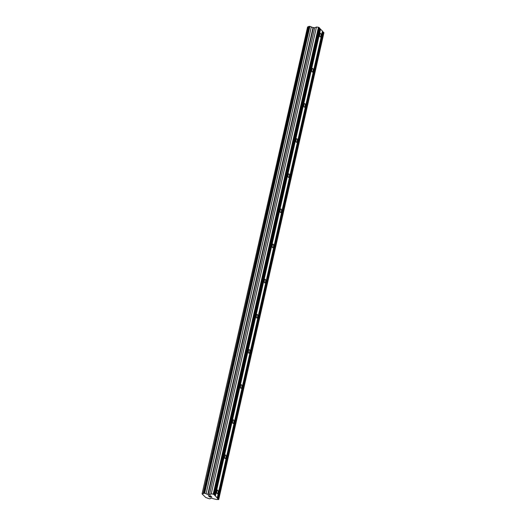 <?xml version="1.0" encoding="UTF-8"?>
<svg xmlns="http://www.w3.org/2000/svg" width="526" height="526" viewBox="0 0 526 526"><rect width="100%" height="100%" fill="white"/><g stroke="black" fill="none" stroke-linecap="round" stroke-linejoin="round"><path stroke-width="0.79" d="M216.85 491.304A1.828 0.677 -84.3 0 1 217.619 490.12A1.828 0.677 -84.3 0 1 218.02 492.573A1.828 0.677 -84.3 0 1 217.258 493.756A1.828 0.677 -84.3 0 1 216.85 491.304M224.773 456.167A1.828 0.677 -84.3 0 1 225.542 454.977A1.828 0.677 -84.3 0 1 225.943 457.429A1.828 0.677 -84.3 0 1 225.174 458.619A1.828 0.677 -84.3 0 1 224.773 456.167M232.689 421.024A1.828 0.677 -84.3 0 1 233.459 419.833A1.828 0.677 -84.3 0 1 233.86 422.286A1.828 0.677 -84.3 0 1 233.09 423.476A1.828 0.677 -84.3 0 1 232.689 421.024M240.612 385.88A1.828 0.677 -84.3 0 1 241.381 384.697A1.828 0.677 -84.3 0 1 241.782 387.149A1.828 0.677 -84.3 0 1 241.013 388.333A1.828 0.677 -84.3 0 1 240.612 385.88M248.528 350.743A1.828 0.677 -84.3 0 1 249.298 349.553A1.828 0.677 -84.3 0 1 249.699 352.006A1.828 0.677 -84.3 0 1 248.93 353.189A1.828 0.677 -84.3 0 1 248.528 350.743M256.451 315.6A1.828 0.677 -84.3 0 1 257.221 314.41A1.828 0.677 -84.3 0 1 257.622 316.862A1.828 0.677 -84.3 0 1 256.852 318.052A1.828 0.677 -84.3 0 1 256.451 315.6M264.368 280.457A1.828 0.677 -84.3 0 1 265.137 279.273A1.828 0.677 -84.3 0 1 265.538 281.726A1.828 0.677 -84.3 0 1 264.769 282.909A1.828 0.677 -84.3 0 1 264.368 280.457M272.29 245.313A1.828 0.677 -84.3 0 1 273.06 244.13A1.828 0.677 -84.3 0 1 273.461 246.582A1.828 0.677 -84.3 0 1 272.692 247.766A1.828 0.677 -84.3 0 1 272.29 245.313M280.207 210.176A1.828 0.677 -84.3 0 1 280.976 208.986A1.828 0.677 -84.3 0 1 281.377 211.439A1.828 0.677 -84.3 0 1 280.608 212.629A1.828 0.677 -84.3 0 1 280.207 210.176M288.13 175.033A1.828 0.677 -84.3 0 1 288.892 173.85A1.828 0.677 -84.3 0 1 289.3 176.295A1.828 0.677 -84.3 0 1 288.531 177.486A1.828 0.677 -84.3 0 1 288.13 175.033M296.046 139.89A1.828 0.677 -84.3 0 1 296.815 138.706A1.828 0.677 -84.3 0 1 297.216 141.159A1.828 0.677 -84.3 0 1 296.447 142.342A1.828 0.677 -84.3 0 1 296.046 139.89M303.969 104.753A1.828 0.677 -84.3 0 1 304.732 103.563A1.828 0.677 -84.3 0 1 305.139 106.015A1.828 0.677 -84.3 0 1 304.37 107.199A1.828 0.677 -84.3 0 1 303.969 104.753M311.885 69.61A1.828 0.677 -84.3 0 1 312.654 68.419A1.828 0.677 -84.3 0 1 313.055 70.872A1.828 0.677 -84.3 0 1 312.286 72.062A1.828 0.677 -84.3 0 1 311.885 69.61M319.808 34.466A1.828 0.677 -84.3 0 1 320.571 33.283A1.828 0.677 -84.3 0 1 320.978 35.735A1.828 0.677 -84.3 0 1 320.209 36.919A1.828 0.677 -84.3 0 1 319.808 34.466M208.934 496.36L209.427 496.892L208.927 496.36L210.518 496.945M210.282 496.689L211.669 497.063L211.228 496.59L211.669 497.063M211.228 496.59L211.893 497.142L209.427 496.892L211.886 497.136M209.21 496.051L208.427 495.656M208.257 495.63L210.821 496.143L210.354 495.643L210.821 496.143M210.354 495.643L211.104 496.294L208.46 495.584L211.097 496.288M202.365 493.815A1.4 0.408 12.7 0 0 203.26 493.638A1.4 0.408 12.7 0 0 203.194 493.467L204.686 493.257L206.113 493.763A1.4 0.408 12.7 0 0 207.823 494.368L209.512 494.644L211.242 493.921L213.227 494.118L214.555 495.065L218.711 499.562L216.403 499.503L211.367 498.201A1.4 0.408 12.7 0 0 210.472 498.378A1.4 0.408 12.7 0 0 210.538 498.549L209.841 498.839L207.619 498.26A1.4 0.408 12.7 0 0 205.909 497.655L202.069 493.907L307.585 26.938L202.069 493.907M217.251 497.984L322.471 31.106L319.716 28.45M218.711 499.562L323.931 32.684L322.412 31.363M308.348 26.885A1.4 0.408 12.7 0 1 307.585 26.938M214.555 495.065L319.775 28.187L318.447 27.24L316.461 27.036L314.726 27.766L313.036 27.483A1.4 0.408 12.7 0 1 311.326 26.885L309.899 26.379L308.414 26.589L203.194 493.467M215.358 495.933L320.577 29.055M214.917 495.781L320.13 28.897M213.898 494.355L319.118 27.477M213.227 494.118L318.447 27.24M211.242 493.921L316.461 27.036M209.512 494.644L314.726 27.766M208.184 494.512L313.404 27.635M207.823 494.368L313.036 27.483M206.113 493.763L311.326 26.885M204.686 493.257L309.899 26.379M203.891 493.178L309.104 26.3M218.053 498.852L323.273 31.974M217.606 498.694L322.826 31.816"/></g></svg>

